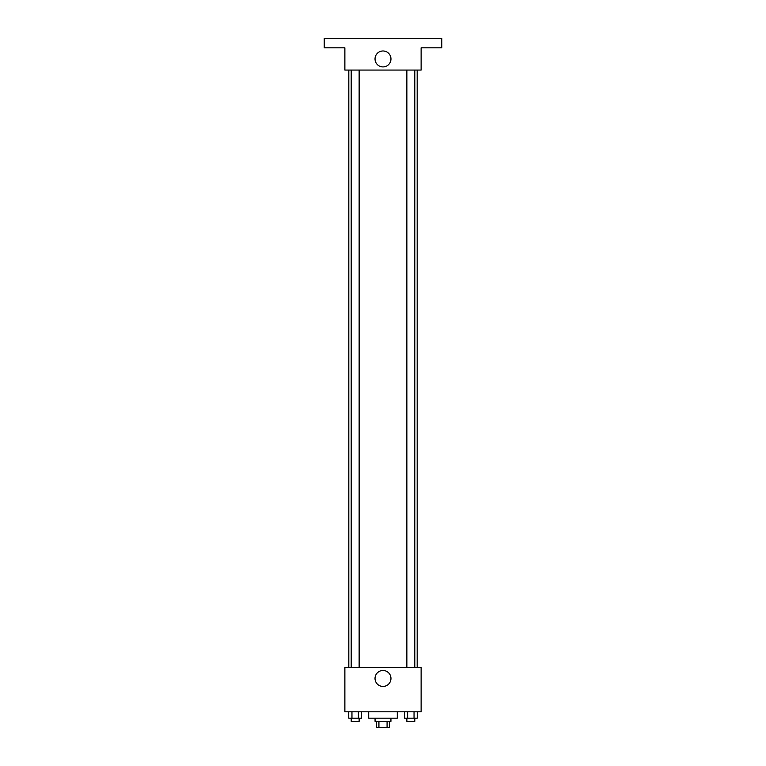 <?xml version="1.0" encoding="UTF-8"?>
<svg xmlns="http://www.w3.org/2000/svg" width="766" height="766" viewBox="0 0 766 766"><rect width="100%" height="100%" fill="white"/><g stroke="black" fill="none" stroke-linecap="round" stroke-linejoin="round"><path stroke-width="1.15" d="M387.079 721.342L387.079 727.7L376.642 727.7L376.642 721.342M387.079 727.7L389.358 727.7L389.358 721.342M390.938 718.173L390.938 721.342L375.062 721.342L375.062 718.173M378.921 721.342L378.921 727.7M368.705 711.815L368.705 718.173L397.295 718.173L397.295 711.815M421.128 711.815L344.872 711.815L344.872 667.339L421.128 667.339L421.128 711.815M390.966 678.456A7.966 7.966 0 0 1 379.017 685.359A7.966 7.966 0 0 1 379.017 671.552A7.966 7.966 0 0 1 390.966 678.456M417.183 70.07L417.183 667.339M406.861 667.339L406.861 70.07M359.139 70.07L359.139 667.339M421.128 70.07L344.872 70.07L344.872 47.827L324.229 47.827L324.229 38.3L441.771 38.3L441.771 47.827L421.128 47.827L421.128 70.07M390.966 58.953A7.966 7.966 0 0 1 379.017 65.847A7.966 7.966 0 0 1 379.017 52.05A7.966 7.966 0 0 1 390.966 58.953M417.25 711.815L417.25 718.173L404.41 718.173L404.41 711.815M414.042 711.815L414.042 718.173M407.617 711.815L407.617 718.173M414.799 718.173L414.799 721.342L406.861 721.342L406.861 718.173M361.59 711.815L361.59 718.173L348.75 718.173L348.75 711.815M358.383 711.815L358.383 718.173M351.958 711.815L351.958 718.173M359.139 718.173L359.139 721.342L351.201 721.342L351.201 718.173M348.817 70.07L348.817 667.339M414.799 667.339L414.799 70.07M351.201 70.07L351.201 667.339"/></g></svg>
